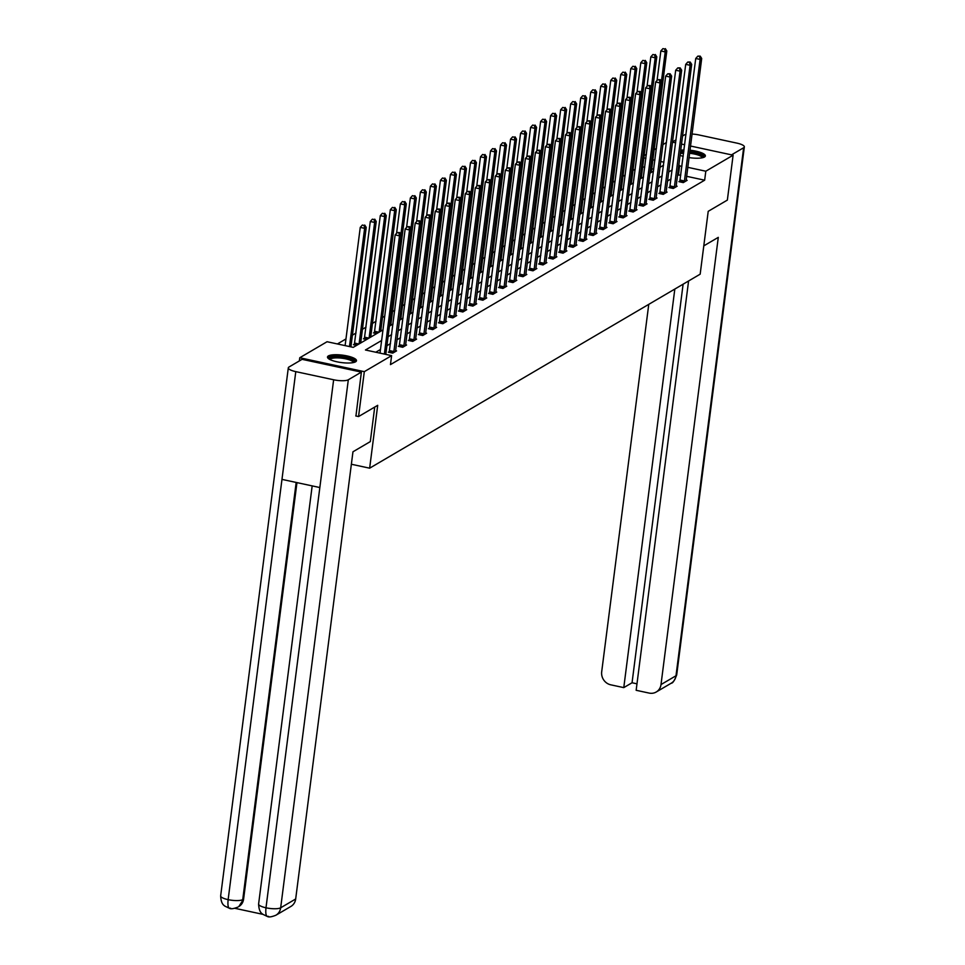 <?xml version="1.0" encoding="UTF-8"?>
<svg xmlns="http://www.w3.org/2000/svg" width="965" height="965" viewBox="0 0 965 965"><rect width="100%" height="100%" fill="white"/><g stroke="black" fill="none" stroke-linecap="round" stroke-linejoin="round"><path stroke-width="1.45" d="M689.951 150.214A14.608 3.739 -172.7 0 1 705.367 155.944A14.608 3.739 -172.7 0 1 704.486 157.018A14.608 3.739 -172.7 0 1 689.01 157.597M683.196 156.366A14.608 3.739 -172.7 0 1 680.036 155.293M355.603 361.791A14.608 3.739 -172.7 0 1 339.21 362.237A14.608 3.739 -172.7 0 1 327.497 357.002A14.608 3.739 -172.7 0 1 328.389 355.928A14.608 3.739 -172.7 0 1 344.77 355.494A14.608 3.739 -172.7 0 1 356.483 360.717A14.608 3.739 -172.7 0 1 355.603 361.791M299.355 360.922L299.765 357.75L327.063 341.731L353.226 347.364L382.984 329.909M635.223 169.165L632.968 170.491M625.211 175.039L622.944 176.366M615.188 180.925L612.932 182.252M605.164 186.812L602.908 188.127M595.152 192.686L592.896 194.013M585.128 198.573L582.872 199.888M575.104 204.447L572.848 205.774M565.092 210.334L562.836 211.661M555.068 216.208L552.812 217.535M545.044 222.095L542.788 223.422M535.032 227.969L532.777 229.296M525.008 233.856L522.753 235.183M514.996 239.73L512.729 241.057M504.972 245.617L502.717 246.944M494.949 251.491L492.693 252.818M484.937 257.378L482.669 258.704M474.913 263.252L472.657 264.579M464.889 269.139L462.633 270.465M454.877 275.025L452.621 276.34M444.853 280.899L442.597 282.226M434.829 286.786L432.573 288.101M424.817 292.66L422.561 293.987M414.793 298.547L412.538 299.874M404.781 304.421L402.514 305.748M394.757 310.308L392.502 311.635M384.733 316.182L382.478 317.509M376.024 321.297L372.454 323.396M366.012 327.183L362.442 329.27M355.989 333.058L352.418 335.157M345.965 338.944L337.412 343.962M644.138 155.63L646.393 154.304M654.161 149.744L656.417 148.417M662.871 144.629L666.429 142.543M690.494 146.017L733.111 155.196L727.357 200.093L708.214 211.323L700.168 274.181L369.643 468.182L351.369 464.249M653.751 169.237L651.713 168.791M644.729 167.295L642.702 166.849M356.628 345.373L353.455 344.686L354.493 344.083M366.652 339.487L363.479 338.812L364.517 338.196M376.664 333.613L373.503 332.925L374.541 332.322M381.621 340.5L365.445 349.993L391.609 355.639L390.463 364.613L704.655 180.19L686.61 176.305M680.808 175.051L677.49 175.147M671.037 178.935L667.466 181.034M661.025 184.81L657.454 186.908M651.001 190.696L647.431 192.795M640.977 196.583L637.407 198.669M630.965 202.457L627.395 204.556M620.941 208.344L617.371 210.43M610.917 214.218L607.359 216.317M600.906 220.104L597.335 222.191M590.882 225.979L587.311 228.078M580.858 231.865L577.299 233.952M570.846 237.74L567.275 239.839M560.822 243.626L557.251 245.713M550.81 249.501L547.239 251.6M540.786 255.387L537.216 257.486M530.762 261.262L527.192 263.361M520.75 267.148L517.18 269.247M510.726 273.023L507.156 275.122M500.702 278.909L497.144 281.008M490.69 284.796L487.12 286.882M480.667 290.67L477.096 292.769M470.643 296.557L467.084 298.643M460.631 302.431L457.06 304.53M450.607 308.317L447.036 310.404M440.583 314.192L437.024 316.291M430.571 320.078L427 322.165M420.547 325.953L416.977 328.052M410.535 331.839L406.965 333.926M400.511 337.714L396.941 339.813M390.487 343.6L386.929 345.699M380.475 349.475L375.795 352.225M389.39 351.598L388.352 352.201L392.707 353.142L396.567 350.886L395.554 350.669M399.413 345.711L398.364 346.326L402.731 347.267L406.579 345L405.577 344.782M409.425 339.837L408.388 340.44L412.755 341.381L416.603 339.125L415.589 338.896M419.449 333.95L418.412 334.566L422.767 335.506L426.627 333.239L425.613 333.022M429.461 328.076L428.424 328.679L432.79 329.62L436.638 327.352L435.625 327.135M439.485 322.189L438.448 322.805L442.802 323.733L446.662 321.478L445.649 321.261M449.509 316.303L448.472 316.918L452.826 317.859L456.686 315.591L455.673 315.374M459.521 310.428L458.484 311.044L462.85 311.972L466.698 309.717L465.685 309.5M469.545 304.542L468.507 305.157L472.862 306.098L476.722 303.83L475.709 303.613M479.569 298.668L478.519 299.271L482.886 300.212L486.746 297.956L485.733 297.739M489.581 292.781L488.543 293.396L492.91 294.337L496.758 292.069L495.745 291.852M499.605 286.907L498.567 287.51L502.922 288.451L506.782 286.195L505.769 285.978M509.629 281.02L508.579 281.635L512.946 282.576L516.794 280.308L515.793 280.091M519.64 275.146L518.603 275.749L522.97 276.69L526.818 274.434L525.804 274.217M529.664 269.259L528.627 269.874L532.982 270.815L536.842 268.547L535.828 268.33M539.688 263.385L538.639 263.988L543.006 264.929L546.853 262.673L545.852 262.456M549.7 257.498L548.663 258.113L553.029 259.054L556.877 256.786L555.864 256.569M559.724 251.624L558.687 252.227L563.041 253.168L566.901 250.912L565.888 250.683L565.852 251.515M569.736 245.737L568.699 246.352L573.065 247.293L576.913 245.026L575.9 244.808M579.76 239.863L578.723 240.466L583.077 241.407L586.937 239.139L585.924 238.922L585.9 239.754M589.784 233.976L588.746 234.591L593.101 235.52L596.961 233.265L595.948 233.047M599.796 228.09L598.758 228.705L603.125 229.646L606.973 227.378L605.96 227.161L605.936 227.993M609.82 222.215L608.782 222.831L613.137 223.759L616.997 221.504L615.984 221.287M619.844 216.329L618.794 216.944L623.161 217.885L627.009 215.617L626.008 215.4L625.971 216.232M629.856 210.454L628.818 211.058L633.185 211.998L637.033 209.743L636.019 209.526M639.879 204.568L638.842 205.183L643.197 206.124L647.057 203.856L646.043 203.639L646.019 204.471M649.903 198.694L648.854 199.297L653.221 200.238L657.069 197.982L656.067 197.765M659.915 192.807L658.878 193.422L663.245 194.363L667.092 192.095L666.079 191.878M669.939 186.933L668.902 187.536L673.256 188.477L677.116 186.221L676.103 186.004M679.951 181.046L678.914 181.661L683.28 182.602L687.128 180.334L686.115 180.117M369.643 468.182L377.701 405.324L358.558 416.554L355.771 415.951M358.558 416.554L364.312 371.658L299.765 357.75M672.448 142.132L675.669 142.82M681.471 144.075L684.68 144.762M733.111 155.196L705.813 171.215L687.755 167.331M704.655 180.19L705.813 171.215M391.609 355.639L364.312 371.658M680.687 150.19A14.608 3.739 -172.7 0 1 684.016 149.949M681.953 166.077L678.636 166.173M672.195 169.949L668.624 172.047M662.171 175.835L658.6 177.934M652.147 181.722L648.577 183.808M642.135 187.596L638.565 189.695M632.111 193.483L628.541 195.569M622.087 199.357L618.529 201.456M612.075 205.243L608.505 207.33M602.051 211.118L598.481 213.217M592.028 217.004L588.469 219.091M582.016 222.879L578.445 224.978M571.992 228.765L568.421 230.852M561.98 234.64L558.409 236.739M551.956 240.526L548.385 242.625M541.932 246.401L538.361 248.5M531.92 252.287L528.35 254.386M521.896 258.174L518.326 260.26M511.872 264.048L508.314 266.147M501.86 269.935L498.29 272.021M491.836 275.809L488.266 277.908M481.812 281.696L478.254 283.782M471.801 287.57L468.23 289.669M461.777 293.457L458.206 295.543M451.753 299.331L448.194 301.43M441.741 305.217L438.17 307.304M431.717 311.092L428.146 313.191M421.705 316.978L418.135 319.065M411.681 322.853L408.111 324.952M401.657 328.739L398.099 330.838M391.645 334.614L388.075 336.713M663.92 162.192L660.711 161.505M654.897 160.25L652.871 159.816M645.887 158.308L643.848 157.874M389.426 326.122L392.996 324.023M399.45 320.235L403.02 318.148M409.474 314.361L413.032 312.262M419.486 308.474L423.056 306.387M429.509 302.6L433.08 300.501M439.533 296.713L443.092 294.627M449.545 290.839L453.116 288.74M459.569 284.952L463.14 282.854M469.581 279.078L473.152 276.979M479.605 273.192L483.175 271.093M489.629 267.305L493.199 265.218M499.641 261.431L503.211 259.332M509.665 255.544L513.235 253.457M519.689 249.67L523.247 247.571M529.701 243.783L533.271 241.696M539.725 237.909L543.295 235.81M549.748 232.022L553.307 229.935M559.76 226.148L563.331 224.049M569.784 220.261L573.355 218.174M579.808 214.387L583.367 212.288M589.82 208.5L593.391 206.413M599.844 202.626L603.415 200.527M609.856 196.739L613.426 194.641M619.88 190.865L623.45 188.766M629.904 184.978L633.462 182.88M639.916 179.092L643.486 177.005M649.94 173.218L653.51 171.119M659.964 167.331L663.522 165.244M678.492 174.556L679.637 165.582M384.36 354.071L399.51 235.846L401.114 234.905L385.807 354.384M380.005 353.13L395.143 234.905L399.51 235.846L398.979 232.939L399.631 232.565L397.242 232.565L398.979 232.939M397.242 232.565L395.143 234.905M401.114 234.905L399.631 232.565M350.922 346.869L366.23 227.39L364.625 228.331L360.259 227.39L345.108 345.627M364.094 225.424L362.345 225.05L364.094 225.424L364.625 228.331L349.475 346.556M364.734 225.05L366.23 227.39M360.259 227.39L362.345 225.05M329.355 359.197A12.642 3.245 -172.7 0 1 339.994 356.857A12.642 3.245 -172.7 0 1 354.179 361.224A12.642 3.245 -172.7 0 1 354.143 362.37M353.311 362.575A11.713 3.004 7.3 0 0 353.142 362.056A11.713 3.004 7.3 0 0 341.103 358.112A11.713 3.004 7.3 0 0 330.102 359.595M356.061 361.453A14.511 3.715 7.3 0 0 356.001 361.356A14.511 3.715 7.3 0 0 342.105 356.592A14.511 3.715 7.3 0 0 327.726 357.822M689.698 152.156A12.642 3.245 -172.7 0 1 703.063 156.451A12.642 3.245 -172.7 0 1 703.027 157.597M702.194 157.802A11.713 3.004 7.3 0 0 702.025 157.271A11.713 3.004 7.3 0 0 689.553 153.29M704.945 156.68A14.511 3.715 7.3 0 0 704.896 156.583A14.511 3.715 7.3 0 0 689.77 151.674M683.835 151.409A14.511 3.715 7.3 0 0 680.506 151.662M680.397 152.422A12.642 3.245 -172.7 0 1 683.763 151.975M683.606 153.17A11.713 3.004 7.3 0 0 680.228 153.809M374.722 407.061L370.307 441.608L352.961 451.789L295.676 898.994A11.242 10.313 59.6 0 1 290.899 906.437L275.894 915.23A11.242 10.313 59.6 0 0 280.67 907.8L295.676 898.994M295.785 371.634L281.973 479.388L319.837 487.542L333.637 379.776L295.785 371.634A11.52 2.955 7.3 0 1 288.306 367.846A11.52 2.955 7.3 0 1 289.005 367.002L302.069 359.33L361.38 372.104L355.94 415.987M333.637 379.776A11.52 2.955 7.3 0 0 348.317 379.776L361.38 372.104M234.869 908.306L262.818 914.325M296.955 482.621L243.602 899.115A11.242 10.313 59.6 0 1 238.825 906.557L243.602 899.115M312.178 485.89L258.608 904.036A11.52 2.955 7.3 0 0 265.99 907.8C265.351 914.205 266.195 917.052 268.547 916.34M275.894 915.23C271.72 916.907 268.921 917.341 267.486 916.533L262.673 914.217C262.528 913.674 258.97 913.035 258.608 904.036M288.306 367.846L220.659 895.87A11.52 2.955 7.3 0 0 228.138 899.657C227.487 906.051 228.307 908.885 230.611 908.162M237.957 907.064C233.783 908.728 230.985 909.163 229.573 908.367L224.773 906.075C224.628 905.544 221.033 904.905 220.659 895.87M703.787 245.87L718.286 237.366L661.001 684.571L675.995 675.765L743.641 147.742L731.53 154.846M648.757 304.361L601.69 671.797A11.242 10.313 -120.4 0 0 610.773 684.824L623.776 687.623L674.825 289.054M743.641 147.742A11.52 2.955 7.3 0 0 744.341 146.897A11.52 2.955 7.3 0 0 736.862 143.109L699.01 134.967A11.52 2.955 7.3 0 0 692.026 134.051M686.019 134.376A11.52 2.955 7.3 0 0 684.33 134.967L682.496 136.041M676.043 139.829L672.484 141.927M688.588 280.984L636.152 690.289L649.155 693.087A11.242 10.313 -120.4 0 0 656.224 692.001A11.242 10.313 -120.4 0 0 661.001 684.571M683.111 284.192L632.051 682.762L636.984 683.823M632.051 682.762L623.776 687.623M393.744 352.539L409.534 229.959L411.138 229.019L395.529 351.489M389.185 352.382L405.167 229.019L409.534 229.959L409.003 227.065L409.643 226.678L407.254 226.691L409.003 227.065M407.254 226.691L405.167 229.019M411.138 229.019L409.643 226.678M403.768 346.652L419.546 224.085L421.15 223.132L405.541 345.615M399.208 346.507L415.191 223.144L419.546 224.085L419.027 221.178L419.666 220.804L417.278 220.804L419.027 221.178M417.278 220.804L415.191 223.144M421.15 223.132L419.666 220.804M360.681 342.997L376.241 221.504L374.637 222.445L370.283 221.504L354.3 344.867M374.106 219.55L372.369 219.176L374.106 219.55L374.637 222.445L359.077 343.938M374.758 219.176L376.241 221.504M370.283 221.504L372.369 219.176M370.705 337.111L386.265 215.629L384.661 216.57L380.294 215.629L364.324 338.992M384.13 213.663L382.381 213.289L384.13 213.663L384.661 216.57L369.1 338.052M384.77 213.289L386.265 215.629M380.294 215.629L382.381 213.289M413.792 340.766L429.57 218.199L431.174 217.258L415.565 339.728M409.232 340.621L425.203 217.258L429.57 218.199L429.039 215.304L429.678 214.918L427.302 214.93L429.039 215.304M427.302 214.93L425.203 217.258M431.174 217.258L429.678 214.918M423.804 334.891L439.594 212.312L441.198 211.371L425.577 333.854M419.244 334.746L435.227 211.383L439.594 212.312L439.063 209.417L439.702 209.043L437.314 209.043L439.063 209.417M437.314 209.043L435.227 211.383M441.198 211.371L439.702 209.043M433.828 329.005L449.606 206.438L451.21 205.497L435.601 327.967M429.268 328.86L445.251 205.497L449.606 206.438L449.075 203.543L449.726 203.157L447.338 203.157L449.075 203.543M447.338 203.157L445.251 205.497M451.21 205.497L449.726 203.157M380.717 331.236L396.289 209.743L394.673 210.684L390.318 209.743L374.336 333.106M394.154 207.789L392.405 207.415L394.154 207.789L394.673 210.684L379.112 332.177M394.794 207.415L396.289 209.743M390.318 209.743L392.405 207.415M390.741 325.35L406.301 203.868L404.697 204.809L400.342 203.868L396.567 233.325M404.166 201.902L402.429 201.528L404.166 201.902L404.697 204.809L400.885 234.543M404.818 201.528L406.301 203.868M400.342 203.868L402.429 201.528M400.764 319.475L416.325 197.982L414.721 198.923L410.354 197.982L406.579 227.438M414.19 196.028L412.441 195.654L414.19 196.028L414.721 198.923L410.909 228.657M414.829 195.654L416.325 197.982M410.354 197.982L412.441 195.654M443.852 323.13L459.63 200.551L461.234 199.61L445.625 322.093M439.292 322.986L455.263 199.622L459.63 200.551L459.099 197.656L459.738 197.282L457.35 197.282L459.099 197.656M457.35 197.282L455.263 199.622M461.234 199.61L459.738 197.282M410.776 313.589L426.337 192.095L424.733 193.048L420.378 192.107L416.603 221.564M424.214 190.141L422.465 189.767L424.214 190.141L424.733 193.048L420.933 222.782M424.853 189.767L426.337 192.095M420.378 192.107L422.465 189.767M453.864 317.244L469.641 194.677L471.258 193.736L455.637 316.206M449.304 317.099L465.287 193.736L469.641 194.677L469.123 191.782L469.762 191.396L467.374 191.396L469.123 191.782M467.374 191.396L465.287 193.736M471.258 193.736L469.762 191.396M420.8 307.702L436.361 186.221L434.757 187.162L430.39 186.221L426.627 215.678M434.226 184.267L432.489 183.893L434.226 184.267L434.757 187.162L430.945 216.896M434.877 183.881L436.361 186.221M430.39 186.221L432.489 183.893M463.888 311.369L479.665 188.79L481.27 187.849L465.661 310.32M459.328 311.225L475.311 187.861L479.665 188.79L479.135 185.895L479.786 185.521L477.398 185.521L479.135 185.895M477.398 185.521L475.311 187.861M481.27 187.849L479.786 185.521M430.824 301.828L446.385 180.334L444.781 181.287L440.414 180.346L436.638 209.803M444.25 178.38L442.501 178.006L444.25 178.38L444.781 181.287L440.969 211.021M444.889 178.006L446.385 180.334M440.414 180.346L442.501 178.006M473.911 305.483L489.689 182.916L491.294 181.975L475.685 304.445M469.352 305.338L485.323 181.975L489.689 182.916L489.159 180.009L489.798 179.635L487.409 179.635L489.159 180.009M487.409 179.635L485.323 181.975M491.294 181.975L489.798 179.635M440.836 295.941L456.397 174.46L454.792 175.401L450.438 174.46L446.662 203.917M454.274 172.506L452.525 172.12L454.274 172.506L454.792 175.401L450.981 205.135M454.913 172.12L456.397 174.46M450.438 174.46L452.525 172.12M483.923 299.608L499.701 177.029L501.318 176.088L485.697 298.559M479.364 299.452L495.347 176.088L499.701 177.029L499.182 174.134L499.822 173.76L497.433 173.76L499.182 174.134M497.433 173.76L495.347 176.088M501.318 176.088L499.822 173.76M450.86 290.067L466.421 168.573L464.816 169.514L460.45 168.585L456.686 198.03M464.286 166.619L462.549 166.245L464.286 166.619L464.816 169.514L461.005 199.26M464.925 166.245L466.421 168.573M460.45 168.585L462.549 166.245M493.947 293.722L509.725 171.155L511.329 170.214L495.721 292.685M489.388 293.577L505.358 170.214L509.725 171.155L509.194 168.248L509.846 167.874L507.457 167.874L509.194 168.248M507.457 167.874L505.358 170.214M511.329 170.214L509.846 167.874M460.872 284.18L476.445 162.699L474.84 163.64L470.474 162.699L466.698 192.156M474.31 160.745L472.56 160.359L474.31 160.745L474.84 163.64L471.029 193.374M474.949 160.359L476.445 162.699M470.474 162.699L472.56 160.359M503.971 287.847L519.749 165.268L521.353 164.327L505.744 286.798M499.4 287.691L515.382 164.327L519.749 165.268L519.218 162.373L519.858 161.999L517.469 161.999L519.218 162.373M517.469 161.999L515.382 164.327M521.353 164.327L519.858 161.999M470.896 278.306L486.457 156.812L484.852 157.753L480.498 156.825L476.722 186.269M484.321 154.858L482.584 154.484L484.321 154.858L484.852 157.753L481.04 187.5M484.973 154.484L486.457 156.812M480.498 156.825L482.584 154.484M513.983 281.961L529.761 159.394L531.365 158.453L515.756 280.924M509.423 281.816L525.406 158.453L529.761 159.394L529.242 156.487L529.881 156.113L527.493 156.113L529.242 156.487M527.493 156.113L525.406 158.453M531.365 158.453L529.881 156.113M480.92 272.42L496.48 150.938L494.876 151.879L490.51 150.938L486.734 180.395M494.345 148.972L492.596 148.598L494.345 148.972L494.876 151.879L491.064 181.613M494.985 148.598L496.48 150.938M490.51 150.938L492.596 148.598M524.007 276.087L539.785 153.507L541.389 152.567L525.78 275.037M519.447 275.93L535.418 152.567L539.785 153.507L539.254 150.612L539.893 150.238L537.517 150.238L539.254 150.612M537.517 150.238L535.418 152.567M541.389 152.567L539.893 150.238M490.932 266.545L506.504 145.052L504.888 145.992L500.533 145.052L496.758 174.508M504.369 143.097L502.62 142.724L504.369 143.097L504.888 145.992L501.088 175.739M505.009 142.724L506.504 145.052M500.533 145.052L502.62 142.724M534.019 270.2L549.809 147.633L551.413 146.68L535.804 269.163M529.459 270.055L545.442 146.692L549.809 147.633L549.278 144.726L549.917 144.352L547.529 144.352L549.278 144.726M547.529 144.352L545.442 146.692M551.413 146.68L549.917 144.352M500.956 260.659L516.516 139.177L514.912 140.118L510.557 139.177L506.782 168.634M514.381 137.211L512.644 136.837L514.381 137.211L514.912 140.118L511.1 169.852M515.033 136.837L516.516 139.177M510.557 139.177L512.644 136.837M544.043 264.326L559.821 141.746L561.425 140.806L545.816 263.276M539.483 264.169L555.466 140.806L559.821 141.746L559.302 138.851L559.941 138.465L557.553 138.477L559.302 138.851M557.553 138.477L555.466 140.806M561.425 140.806L559.941 138.465M510.98 254.784L526.54 133.291L524.936 134.232L520.569 133.291L516.794 162.747M524.405 131.337L522.656 130.963L524.405 131.337L524.936 134.232L521.124 163.978M525.044 130.963L526.54 133.291M520.569 133.291L522.656 130.963M554.067 258.439L569.845 135.872L571.449 134.919L555.84 257.402M549.507 258.294L565.478 134.931L569.845 135.872L569.314 132.965L569.953 132.591L567.577 132.591L569.314 132.965M567.577 132.591L565.478 134.931M571.449 134.919L569.953 132.591M520.991 248.898L536.564 127.416L534.948 128.357L530.593 127.416L526.818 156.873M534.429 125.45L532.68 125.076L534.429 125.45L534.948 128.357L531.148 158.091M535.068 125.076L536.564 127.416M530.593 127.416L532.68 125.076M564.079 252.553L579.869 129.986L581.473 129.045L565.888 250.635M559.519 252.408L575.502 129.045L579.869 129.986L579.338 127.091L579.977 126.705L577.589 126.717L579.338 127.091M577.589 126.717L575.502 129.045M581.473 129.045L579.977 126.705M531.015 243.023L546.576 121.53L544.972 122.471L540.605 121.53L536.842 150.986M544.441 119.576L542.704 119.202L544.441 119.576L544.972 122.471L541.16 152.217M545.092 119.202L546.576 121.53M540.605 121.53L542.704 119.202M574.103 246.678L589.88 124.099L591.485 123.158L575.876 245.641M569.543 246.533L585.526 123.17L589.88 124.099L589.35 121.204L590.001 120.83L587.613 120.83L589.35 121.204M587.613 120.83L585.526 123.17M591.485 123.158L590.001 120.83M541.039 237.137L556.6 115.655L554.996 116.596L550.629 115.655L546.853 145.112M554.465 113.689L552.716 113.315L554.465 113.689L554.996 116.596L551.184 146.33M555.104 113.315L556.6 115.655M550.629 115.655L552.716 113.315M584.127 240.792L599.904 118.225L601.509 117.284L585.936 238.874M579.567 240.647L595.538 117.284L599.904 118.225L599.374 115.33L600.013 114.944L597.625 114.944L599.374 115.33M597.625 114.944L595.538 117.284M601.509 117.284L600.013 114.944M551.051 231.262L566.612 109.769L565.008 110.71L560.653 109.769L556.877 139.225M564.489 107.815L562.74 107.441L564.489 107.815L565.008 110.71L561.196 140.444M565.128 107.429L566.612 109.769M560.653 109.769L562.74 107.441M594.138 234.917L609.916 112.338L611.533 111.397L595.912 233.88M589.579 234.772L605.562 111.409L609.916 112.338L609.398 109.443L610.037 109.069L607.648 109.069L609.398 109.443M607.648 109.069L605.562 111.409M611.533 111.397L610.037 109.069M561.075 225.376L576.636 103.882L575.031 104.835L570.665 103.894L566.901 133.351M574.501 101.928L572.764 101.554L574.501 101.928L575.031 104.835L571.22 134.569M575.14 101.554L576.636 103.882M570.665 103.894L572.764 101.554M604.162 229.031L619.94 106.464L621.544 105.523L605.972 227.113M599.603 228.886L615.586 105.523L619.94 106.464L619.409 103.569L620.061 103.183L617.672 103.183L619.409 103.569M617.672 103.183L615.586 105.523M621.544 105.523L620.061 103.183M571.099 219.489L586.66 98.008L585.055 98.949L580.689 98.008L576.913 127.464M584.525 96.054L582.776 95.68L584.525 96.054L585.055 98.949L581.244 128.683M585.164 95.668L586.66 98.008M580.689 98.008L582.776 95.68M614.186 223.156L629.964 100.577L631.568 99.636L615.96 222.107M609.627 223.012L625.597 99.636L629.964 100.577L629.433 97.682L630.073 97.308L627.684 97.308L629.433 97.682M627.684 97.308L625.597 99.636M631.568 99.636L630.073 97.308M581.111 213.615L596.672 92.121L595.067 93.062L590.713 92.133L586.937 121.59M594.537 90.167L592.799 89.793L594.537 90.167L595.067 93.062L591.256 122.808M595.188 89.793L596.672 92.121M590.713 92.133L592.799 89.793M624.198 217.27L639.976 94.703L641.58 93.762L626.008 215.352M619.639 217.125L635.621 93.762L639.976 94.703L639.457 91.796L640.097 91.422L637.708 91.422L639.457 91.796M637.708 91.422L635.621 93.762M641.58 93.762L640.097 91.422M591.135 207.728L606.696 86.247L605.091 87.188L600.725 86.247L596.949 115.704M604.56 84.293L602.823 83.907L604.56 84.293L605.091 87.188L601.279 116.922M605.2 83.907L606.696 86.247M600.725 86.247L602.823 83.907M634.222 211.395L650 88.816L651.604 87.875L635.995 210.346M629.663 211.239L645.633 87.875L650 88.816L649.469 85.921L650.108 85.547L647.732 85.547L649.469 85.921M647.732 85.547L645.633 87.875M651.604 87.875L650.108 85.547M601.147 201.854L616.719 80.36L615.115 81.301L610.749 80.372L606.973 109.817M614.584 78.406L612.835 78.032L614.584 78.406L615.115 81.301L611.303 111.047M615.224 78.032L616.719 80.36M610.749 80.372L612.835 78.032M644.234 205.509L660.024 82.942L661.628 82.001L646.043 203.591M639.674 205.364L655.657 82.001L660.024 82.942L659.493 80.035L660.132 79.661L657.744 79.661L659.493 80.035M657.744 79.661L655.657 82.001M661.628 82.001L660.132 79.661M611.171 195.967L626.731 74.486L625.127 75.427L620.772 74.486L616.997 103.943M624.596 72.532L622.859 72.146L624.596 72.532L625.127 75.427L621.315 105.161M625.248 72.146L626.731 74.486M620.772 74.486L622.859 72.146M654.258 199.634L670.036 77.055L671.64 76.114L656.031 198.585M649.698 199.478L665.681 76.114L670.036 77.055L669.517 74.16L670.156 73.786L667.768 73.786L669.517 74.16M667.768 73.786L665.681 76.114M671.64 76.114L670.156 73.786M621.195 190.093L636.755 68.599L635.151 69.54L630.784 68.599L627.009 98.056M634.62 66.645L632.871 66.271L634.62 66.645L635.151 69.54L631.339 99.286M635.26 66.271L636.755 68.599M630.784 68.599L632.871 66.271M664.282 193.748L680.06 71.181L681.664 70.24L666.055 192.71M659.722 193.603L675.693 70.24L680.06 71.181L679.529 68.274L680.168 67.9L677.792 67.9L679.529 68.274M677.792 67.9L675.693 70.24M681.664 70.24L680.168 67.9M631.207 184.206L646.779 62.725L645.163 63.666L640.808 62.725L637.033 92.182M644.644 60.759L642.895 60.385L644.644 60.759L645.163 63.666L641.363 93.4M645.283 60.385L646.779 62.725M640.808 62.725L642.895 60.385M674.294 187.873L690.084 65.294L691.688 64.353L676.067 186.824M669.734 187.717L685.717 64.353L690.084 65.294L689.553 62.399L690.192 62.025L687.804 62.025L689.553 62.399M687.804 62.025L685.717 64.353M691.688 64.353L690.192 62.025M641.23 178.332L656.791 56.838L655.187 57.779L650.832 56.838L647.057 86.295M654.656 54.884L652.919 54.51L654.656 54.884L655.187 57.779L651.375 87.526M655.307 54.51L656.791 56.838M650.832 56.838L652.919 54.51M684.318 181.987L700.095 59.42L701.7 58.467L686.091 180.95M679.758 181.842L695.741 58.479L700.095 59.42L699.565 56.513L700.216 56.139L697.828 56.139L699.565 56.513M697.828 56.139L695.741 58.479M701.7 58.467L700.216 56.139M651.254 172.446L666.815 50.964L665.211 51.905L660.844 50.964L657.069 80.421M664.68 48.998L662.931 48.624L664.68 48.998L665.211 51.905L661.399 81.639M665.319 48.624L666.815 50.964M660.844 50.964L662.931 48.624M348.317 379.776L280.67 907.8A11.52 2.955 7.3 0 1 265.99 907.8L319.837 487.542M296.171 482.452L242.734 899.621A11.52 2.955 7.3 0 1 228.138 899.657L281.973 479.388M656.224 692.001L671.218 683.208A11.242 10.313 59.6 0 0 675.995 675.765A11.52 2.955 7.3 0 0 676.694 674.921L744.341 146.897M393.817 352.249L389.462 351.308M393.949 351.55L389.595 350.609M403.84 346.363L399.486 345.422M403.973 345.663L399.606 344.734M354.698 343.094L358.944 344.01M354.565 343.793L358.039 344.541M364.722 337.219L368.968 338.136M364.589 337.919L368.063 338.667M413.864 340.488L409.498 339.547M413.997 339.789L409.63 338.848M423.876 334.602L419.522 333.661M424.009 333.902L419.654 332.973M433.9 328.727L429.534 327.786M434.033 328.028L429.666 327.087M374.746 331.333L378.992 332.25M374.613 332.032L378.087 332.78M443.924 322.841L439.558 321.9M444.057 322.141L439.69 321.2M453.936 316.966L449.581 316.025M454.069 316.267L449.714 315.326M463.96 311.08L459.593 310.139M464.093 310.38L459.726 309.439M473.984 305.205L469.617 304.264M474.117 304.506L469.75 303.565M483.996 299.319L479.641 298.378M484.128 298.619L479.774 297.678M494.02 293.444L489.653 292.504M494.152 292.745L489.786 291.804M504.032 287.558L499.677 286.617M504.164 286.858L499.81 285.917M514.056 281.671L509.701 280.743M514.188 280.984L509.822 280.043M524.079 275.797L519.713 274.856M524.212 275.097L519.846 274.156M534.091 269.911L529.737 268.982M534.224 269.223L529.869 268.282M544.115 264.036L539.749 263.095M544.248 263.336L539.881 262.396M554.139 258.15L549.773 257.209M554.272 257.45L549.905 256.521M564.151 252.275L559.797 251.334M564.284 251.576L559.929 250.635M574.175 246.389L569.808 245.448M574.308 245.689L569.941 244.76M584.199 240.514L579.832 239.573M584.332 239.815L579.965 238.874M594.211 234.628L589.856 233.687M594.344 233.928L589.989 232.987M604.235 228.753L599.868 227.812M604.367 228.054L600.001 227.113M614.247 222.867L609.892 221.926M614.379 222.167L610.025 221.226M624.271 216.992L619.916 216.051M624.403 216.293L620.049 215.352M634.295 211.106L629.928 210.165M634.427 210.406L630.061 209.465M644.306 205.219L639.952 204.291M644.439 204.532L640.085 203.591M654.33 199.345L649.964 198.404M654.463 198.645L650.096 197.704M664.354 193.458L659.988 192.53M664.487 192.771L660.12 191.83M674.366 187.584L670.012 186.643M674.499 186.884L670.144 185.943M684.39 181.697L680.023 180.757M684.523 181.01L680.156 180.069M671.218 683.208C672.689 683.365 674.511 680.615 676.694 674.921"/></g></svg>
